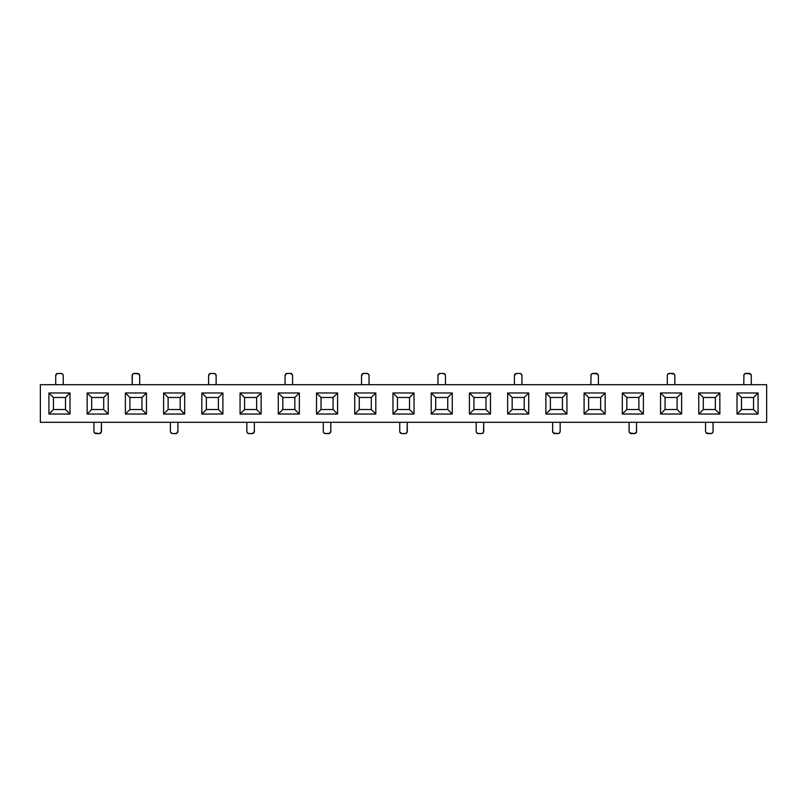 <?xml version="1.0" encoding="UTF-8"?>
<svg xmlns="http://www.w3.org/2000/svg" width="807" height="807" viewBox="0 0 807 807"><rect width="100%" height="100%" fill="white"/><g stroke="black" fill="none" stroke-linecap="round" stroke-linejoin="round"><path stroke-width="1.21" d="M40.35 422.313L766.65 422.313L766.65 384.687L40.35 384.687L40.35 422.313L40.35 384.687L766.65 384.687L766.65 422.313L40.35 422.313M87.156 392.969L108.229 392.969L108.229 414.031L87.156 414.031L87.156 392.969L91.665 397.478L103.71 397.478L108.229 392.969L87.156 392.969L87.156 414.031L91.665 409.522L91.665 397.478L103.71 397.478L103.71 409.522L103.71 397.478L108.229 392.969L108.229 414.031L103.71 409.522L108.229 414.031L87.156 414.031L91.665 409.522L103.71 409.522L91.665 409.522L91.665 397.478L87.156 392.969M545.875 392.969L566.938 392.969L566.938 414.031L545.875 414.031L545.875 392.969L545.875 414.031L550.384 409.522L562.429 409.522L562.429 397.478L562.429 409.522L550.384 409.522L550.384 397.478L562.429 397.478L566.938 392.969L562.429 397.478L550.384 397.478L545.875 392.969L550.384 397.478L550.384 409.522L545.875 414.031L566.938 414.031L562.429 409.522L566.938 414.031L566.938 392.969L545.875 392.969M469.422 392.969L490.485 392.969L490.485 414.031L469.422 414.031L469.422 392.969L469.422 414.031L473.931 409.522L485.975 409.522L485.975 397.478L485.975 409.522L473.931 409.522L473.931 397.478L485.975 397.478L490.485 392.969L485.975 397.478L473.931 397.478L469.422 392.969L473.931 397.478L473.931 409.522L469.422 414.031L490.485 414.031L485.975 409.522L490.485 414.031L490.485 392.969L469.422 392.969M622.318 392.969L643.391 392.969L643.391 414.031L622.318 414.031L622.318 392.969L626.837 397.478L638.882 397.478L638.882 409.522L638.882 397.478L643.391 392.969L638.882 397.478L626.837 397.478L622.318 392.969L622.318 414.031L626.837 409.522L638.882 409.522L643.391 414.031L643.391 392.969L622.318 392.969M392.969 392.969L414.031 392.969L414.031 414.031L392.969 414.031L392.969 392.969L397.478 397.478L409.522 397.478L414.031 392.969L392.969 392.969L392.969 414.031L414.031 414.031L409.522 409.522L409.522 397.478L409.522 409.522L397.478 409.522L397.478 397.478L409.522 397.478L414.031 392.969L414.031 414.031L409.522 409.522L397.478 409.522L392.969 414.031L397.478 409.522L397.478 397.478L392.969 392.969M698.771 392.969L719.844 392.969L719.844 414.031L698.771 414.031L698.771 392.969L703.29 397.478L715.335 397.478L719.844 392.969L698.771 392.969L698.771 414.031L703.29 409.522L715.335 409.522L715.335 397.478L715.335 409.522L719.844 414.031L719.844 392.969L715.335 397.478L703.29 397.478L698.771 392.969M240.062 392.969L261.125 392.969L261.125 414.031L240.062 414.031L240.062 392.969L240.062 414.031L244.571 409.522L244.571 397.478L256.616 397.478L256.616 409.522L256.616 397.478L261.125 392.969L256.616 397.478L244.571 397.478L240.062 392.969L244.571 397.478L244.571 409.522L256.616 409.522L261.125 414.031L261.125 392.969L240.062 392.969M163.609 392.969L184.682 392.969L184.682 414.031L163.609 414.031L163.609 392.969L168.118 397.478L180.163 397.478L184.682 392.969L163.609 392.969L163.609 414.031L184.682 414.031L180.163 409.522L180.163 397.478L180.163 409.522L168.118 409.522L180.163 409.522L184.682 414.031L184.682 392.969L180.163 397.478L168.118 397.478L163.609 392.969M316.515 392.969L337.578 392.969L337.578 414.031L316.515 414.031L316.515 392.969L316.515 414.031L321.025 409.522L321.025 397.478L333.069 397.478L333.069 409.522L333.069 397.478L337.578 392.969L333.069 397.478L321.025 397.478L316.515 392.969L321.025 397.478L321.025 409.522L333.069 409.522L337.578 414.031L337.578 392.969L316.515 392.969M375.81 392.969L375.81 414.031L354.737 414.031L354.737 392.969L375.81 392.969L371.291 397.478L371.291 409.522L371.291 397.478L375.81 392.969L354.737 392.969L354.737 414.031L375.81 414.031L371.291 409.522L359.256 409.522L359.256 397.478L371.291 397.478L359.256 397.478L354.737 392.969L359.256 397.478L359.256 409.522L371.291 409.522L375.81 414.031L375.81 392.969M222.903 392.969L222.903 414.031L201.831 414.031L201.831 392.969L222.903 392.969L218.384 397.478L218.384 409.522L218.384 397.478L222.903 392.969L201.831 392.969L201.831 414.031L222.903 414.031L222.903 392.969M758.076 392.969L758.076 414.031L737.003 414.031L737.003 392.969L758.076 392.969L753.556 397.478L753.556 409.522L753.556 397.478L758.076 392.969L737.003 392.969L737.003 414.031L741.512 409.522L741.512 397.478L753.556 397.478L741.512 397.478L737.003 392.969L741.512 397.478L741.512 409.522L753.556 409.522L758.076 414.031L758.076 392.969M69.997 392.969L69.997 414.031L48.924 414.031L48.924 392.969L69.997 392.969L65.488 397.478L65.488 409.522L65.488 397.478L69.997 392.969L48.924 392.969L48.924 414.031L69.997 414.031L65.488 409.522L53.444 409.522L53.444 397.478L65.488 397.478L53.444 397.478L48.924 392.969L53.444 397.478L53.444 409.522L65.488 409.522L69.997 414.031L69.997 392.969M452.263 392.969L452.263 414.031L431.19 414.031L431.19 392.969L452.263 392.969L447.744 397.478L447.744 409.522L447.744 397.478L452.263 392.969L431.19 392.969L431.19 414.031L435.709 409.522L435.709 397.478L447.744 397.478L435.709 397.478L431.19 392.969L435.709 397.478L435.709 409.522L447.744 409.522L452.263 414.031L452.263 392.969M681.622 392.969L681.622 414.031L660.55 414.031L660.55 392.969L681.622 392.969L677.103 397.478L677.103 409.522L677.103 397.478L681.622 392.969L660.55 392.969L660.55 414.031L681.622 414.031L677.103 409.522L665.069 409.522L665.069 397.478L677.103 397.478L665.069 397.478L660.55 392.969L665.069 397.478L665.069 409.522L677.103 409.522L681.622 414.031L681.622 392.969M146.45 392.969L146.45 414.031L125.378 414.031L125.378 392.969L146.45 392.969L141.931 397.478L141.931 409.522L141.931 397.478L146.45 392.969L125.378 392.969L125.378 414.031L146.45 414.031L141.931 409.522L129.897 409.522L141.931 409.522L146.45 414.031L146.45 392.969M299.357 392.969L299.357 414.031L278.284 414.031L278.284 392.969L299.357 392.969L294.837 397.478L294.837 409.522L294.837 397.478L299.357 392.969L278.284 392.969L278.284 414.031L299.357 414.031L294.837 409.522L282.803 409.522L282.803 397.478L294.837 397.478L282.803 397.478L278.284 392.969L282.803 397.478L282.803 409.522L294.837 409.522L299.357 414.031L299.357 392.969M528.716 392.969L528.716 414.031L507.643 414.031L507.643 392.969L528.716 392.969L524.197 397.478L524.197 409.522L524.197 397.478L528.716 392.969L507.643 392.969L507.643 414.031L528.716 414.031L524.197 409.522L512.163 409.522L512.163 397.478L524.197 397.478L512.163 397.478L507.643 392.969L512.163 397.478L512.163 409.522L524.197 409.522L528.716 414.031L528.716 392.969M605.169 392.969L605.169 414.031L584.097 414.031L584.097 392.969L605.169 392.969L600.65 397.478L600.65 409.522L600.65 397.478L605.169 392.969L584.097 392.969L584.097 414.031L605.169 414.031L605.169 392.969M55.703 384.687L55.703 375.659L55.703 384.687M63.228 384.687L63.228 375.659L63.228 384.687L63.228 375.659L62.563 374.065L60.969 373.399L57.095 373.57L55.703 375.659A2.26 2.26 0 0 1 57.963 373.399A2.26 2.26 0 0 0 55.703 375.659M93.925 422.313L93.925 431.342L93.925 422.313L93.925 431.342L94.59 432.935L99.19 433.601L101.279 432.209L101.45 422.313L101.45 431.342A2.26 2.26 0 0 1 99.19 433.601L96.184 433.601L99.19 433.601M63.057 374.791L63.228 375.659A2.26 2.26 0 0 0 60.969 373.399A2.26 2.26 0 0 1 63.228 375.659M129.897 409.522L129.897 397.478L141.931 397.478L129.897 397.478L125.378 392.969L129.897 397.478L129.897 409.522L125.378 414.031L129.897 409.522M139.682 384.687L139.682 375.659L139.682 384.687L139.682 375.659L139.016 374.065L134.406 373.399L137.422 373.399L133.548 373.57L132.328 374.791L132.156 384.687L132.156 375.659A2.26 2.26 0 0 1 134.406 373.399A2.26 2.26 0 0 0 132.812 374.065M53.444 409.522L48.924 414.031L53.444 409.522M139.682 375.659A2.26 2.26 0 0 0 137.422 373.399M93.925 431.342A2.26 2.26 0 0 0 96.184 433.601A2.26 2.26 0 0 1 93.925 431.342M206.35 409.522L206.35 397.478L218.384 397.478L206.35 397.478L201.831 392.969L206.35 397.478L206.35 409.522L218.384 409.522L222.903 414.031L218.384 409.522L206.35 409.522L201.831 414.031L206.35 409.522M588.616 409.522L588.616 397.478L600.65 397.478L588.616 397.478L584.097 392.969L588.616 397.478L588.616 409.522L600.65 409.522L605.169 414.031L600.65 409.522L588.616 409.522L584.097 414.031L588.616 409.522M285.063 384.687L285.063 375.659L285.063 384.687M361.516 384.687L361.516 375.659L361.516 384.687M437.959 384.687L437.959 375.659L437.959 384.687M514.412 384.687L514.412 375.659L514.412 384.687M590.865 384.687L591.037 374.791L590.865 384.687M743.772 384.687L743.943 374.791L743.772 384.687M208.61 384.687L208.61 375.659L208.61 384.687M216.135 384.687L216.135 375.659L216.135 384.687L216.135 375.659L215.469 374.065L213.875 373.399L210.002 373.57L208.61 375.659A2.26 2.26 0 0 1 210.859 373.399A2.26 2.26 0 0 0 208.61 375.659M292.588 384.687L292.588 375.659A2.26 2.26 0 0 0 290.328 373.399L286.455 373.57L285.063 375.659A2.26 2.26 0 0 1 287.312 373.399A2.26 2.26 0 0 0 286.455 373.57M369.041 384.687L369.041 375.659A2.26 2.26 0 0 0 366.782 373.399L362.908 373.57L361.516 375.659A2.26 2.26 0 0 1 363.765 373.399L367.639 373.57L368.86 374.791M445.484 384.687L445.484 375.659A2.26 2.26 0 0 0 443.235 373.399L439.361 373.57L437.959 375.659A2.26 2.26 0 0 1 440.219 373.399A2.26 2.26 0 0 0 439.361 373.57M521.937 384.687L521.937 375.659L521.937 384.687L521.937 375.659L521.282 374.065L519.688 373.399L515.814 373.57L514.412 375.659A2.26 2.26 0 0 1 516.672 373.399A2.26 2.26 0 0 0 514.412 375.659M598.391 375.659A2.26 2.26 0 0 0 596.141 373.399A2.26 2.26 0 0 1 598.391 375.659L598.391 384.687L598.391 375.659L597.735 374.065L593.125 373.399L596.141 373.399L592.267 373.57L591.037 374.791M674.844 375.659A2.26 2.26 0 0 0 672.594 373.399A2.26 2.26 0 0 1 674.844 375.659L674.844 384.687L674.844 375.659L674.188 374.065L669.578 373.399L672.594 373.399L668.71 373.57L667.49 374.791M749.037 373.399A2.26 2.26 0 0 1 751.297 375.659L751.297 384.687L751.297 375.659L750.641 374.065L746.031 373.399L749.037 373.399L745.164 373.57L743.943 374.791M667.318 384.687L667.318 375.659L667.318 384.687M292.416 374.791L290.328 373.399A2.26 2.26 0 0 1 292.588 375.659M444.092 373.57A2.26 2.26 0 0 1 445.313 374.791L443.235 373.399M362.908 373.57A2.26 2.26 0 0 1 363.765 373.399L366.782 373.399M626.837 409.522L626.837 397.478L626.837 409.522L622.318 414.031L643.391 414.031L638.882 409.522L626.837 409.522M168.118 409.522L168.118 397.478L168.118 409.522L163.609 414.031L168.118 409.522M703.29 409.522L703.29 397.478L703.29 409.522L698.771 414.031L719.844 414.031L715.335 409.522L703.29 409.522M399.737 422.313L399.737 431.342A2.26 2.26 0 0 0 401.997 433.601L405.871 433.43L407.091 432.209L407.263 422.313L407.263 431.342A2.26 2.26 0 0 1 405.003 433.601L401.997 433.601L405.003 433.601M552.644 431.342A2.26 2.26 0 0 0 554.903 433.601A2.26 2.26 0 0 1 552.644 431.342L552.644 422.313L552.644 431.342L553.299 432.935L557.909 433.601L559.503 432.935L560.169 431.342L559.997 432.209M560.169 422.313L560.169 431.342L560.169 422.313M705.55 431.342A2.26 2.26 0 0 0 707.81 433.601A2.26 2.26 0 0 1 705.55 431.342L705.55 422.313L705.55 431.342L706.206 432.935L710.816 433.601L712.41 432.935L713.075 431.342L712.904 432.209M177.903 422.313L177.903 431.342L177.903 422.313M254.356 422.313L254.356 431.342L254.356 422.313M330.809 422.313L330.809 431.342L330.809 422.313M476.191 422.313L476.191 431.342A2.26 2.26 0 0 0 478.45 433.601L482.324 433.43L483.544 432.209L483.716 422.313L483.716 431.342A2.26 2.26 0 0 1 481.456 433.601A2.26 2.26 0 0 0 483.716 431.342M636.622 422.313L636.451 432.209L636.622 422.313M713.075 422.313L713.075 431.342L713.075 422.313M629.097 431.342A2.26 2.26 0 0 0 631.356 433.601A2.26 2.26 0 0 1 629.097 431.342L629.097 422.313L629.097 431.342L629.753 432.935L634.363 433.601L636.451 432.209M170.378 422.313L170.378 431.342L170.378 422.313L170.378 431.342L171.044 432.935L172.637 433.601L176.511 433.43L177.903 431.342A2.26 2.26 0 0 1 175.644 433.601L172.637 433.601L175.644 433.601M323.284 422.313L323.284 431.342A2.26 2.26 0 0 0 325.544 433.601L329.417 433.43L330.809 431.342A2.26 2.26 0 0 1 328.55 433.601A2.26 2.26 0 0 0 330.809 431.342M246.831 422.313L246.831 431.342L246.831 422.313L246.831 431.342L247.497 432.935L249.091 433.601L252.964 433.43L254.356 431.342A2.26 2.26 0 0 1 252.097 433.601L249.091 433.601L252.097 433.601M323.284 431.342A2.26 2.26 0 0 0 325.544 433.601L328.55 433.601L324.676 433.43L323.456 432.209M476.191 431.342A2.26 2.26 0 0 0 478.45 433.601L481.456 433.601L477.583 433.43L476.362 432.209M554.903 433.601L557.909 433.601A2.26 2.26 0 0 0 560.169 431.342A2.26 2.26 0 0 1 557.909 433.601L554.903 433.601M707.81 433.601L710.816 433.601A2.26 2.26 0 0 0 713.075 431.342A2.26 2.26 0 0 1 710.816 433.601L707.81 433.601M631.356 433.601L634.363 433.601A2.26 2.26 0 0 0 636.622 431.342A2.26 2.26 0 0 1 634.363 433.601L631.356 433.601M401.129 433.43A2.26 2.26 0 0 1 399.909 432.209L401.997 433.601M512.163 409.522L507.643 414.031L512.163 409.522M282.803 409.522L278.284 414.031L282.803 409.522M359.256 409.522L354.737 414.031L359.256 409.522M665.069 409.522L660.55 414.031L665.069 409.522M741.512 409.522L737.003 414.031L758.076 414.031L753.556 409.522L741.512 409.522M244.571 409.522L240.062 414.031L261.125 414.031L256.616 409.522L244.571 409.522M321.025 409.522L316.515 414.031L337.578 414.031L333.069 409.522L321.025 409.522M435.709 409.522L431.19 414.031L452.263 414.031L447.744 409.522L435.709 409.522M746.031 373.399A2.26 2.26 0 0 0 743.772 375.659A2.26 2.26 0 0 1 746.031 373.399M521.937 375.659A2.26 2.26 0 0 0 519.688 373.399A2.26 2.26 0 0 1 521.937 375.659M170.378 431.342L170.378 431.342A2.26 2.26 0 0 0 172.637 433.601A2.26 2.26 0 0 1 170.549 432.209M593.125 373.399A2.26 2.26 0 0 0 590.865 375.659A2.26 2.26 0 0 1 593.125 373.399M246.831 431.342L246.831 431.342A2.26 2.26 0 0 0 249.091 433.601A2.26 2.26 0 0 1 247.003 432.209M285.234 374.791A2.26 2.26 0 0 0 285.063 375.659M669.578 373.399L669.578 373.399A2.26 2.26 0 0 0 667.318 375.659A2.26 2.26 0 0 1 668.71 373.57M438.14 374.791A2.26 2.26 0 0 0 437.959 375.659M216.135 375.659A2.26 2.26 0 0 0 213.875 373.399A2.26 2.26 0 0 1 216.135 375.659M361.687 374.791A2.26 2.26 0 0 0 361.516 375.659"/></g></svg>
